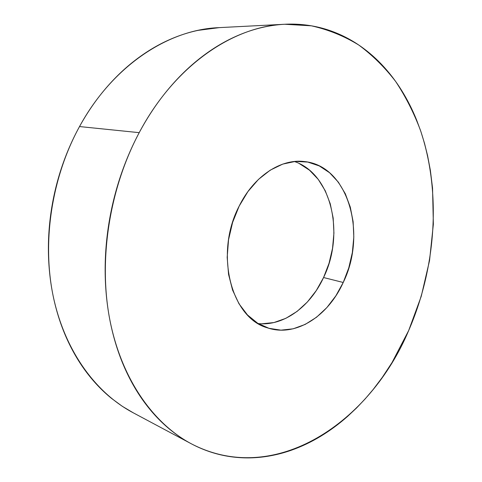<?xml version="1.0" encoding="UTF-8"?>
<svg xmlns="http://www.w3.org/2000/svg" width="482" height="482" viewBox="0 0 482 482"><rect width="100%" height="100%" fill="white"/><g stroke="black" fill="none" stroke-linecap="round" stroke-linejoin="round"><path stroke-width="0.72" d="M284.79 24.263L218.677 27.655C168.423 29.571 112.589 65.739 79.518 126.555L139.208 132.658C174.592 65.612 233.216 26.149 284.79 24.263L311.378 25.817C328.35 29.631 344.148 36.029 358.759 45.019C372.58 55.273 384.883 67.438 395.674 81.5C405.549 96.442 413.779 112.625 420.364 130.05C441.428 192.282 436.198 267.251 408.67 330.55L392.029 362.548L382.262 377.436L373.17 389.48L365.091 398.988L356.608 407.923L347.703 416.285C339.195 423.823 330.236 430.456 320.831 436.18C311.414 441.904 301.66 446.561 291.562 450.146C281.464 453.725 271.167 456.08 260.684 457.207C250.194 458.328 239.693 458.087 229.185 456.478C218.665 454.851 208.363 451.767 198.277 447.218C188.185 442.651 178.551 436.584 169.393 429.016C160.229 421.431 151.8 412.399 144.112 401.91C136.424 391.402 129.742 379.611 124.055 366.525C118.379 353.42 113.933 339.304 110.715 324.181C107.51 309.046 105.685 293.285 105.245 276.903C104.829 260.515 105.841 243.97 108.299 227.275C110.77 210.58 114.626 194.228 119.849 178.226C125.097 162.223 131.55 147.034 139.208 132.658L79.518 126.555C51.719 177.213 41.898 241.458 53.159 296.014C64.612 350.583 95.466 392.637 132.827 412.58L191.233 443.747C152.86 423.28 121.054 378.334 109.643 318.825C98.418 259.34 109.468 188.48 139.208 132.658C146.877 118.301 155.499 105.142 165.061 93.177C174.635 81.229 184.841 70.752 195.686 61.738C206.531 52.749 217.689 45.362 229.161 39.578C240.626 33.812 252.104 29.673 263.594 27.149C275.071 24.642 286.296 23.678 297.274 24.257C308.245 24.841 318.759 26.823 328.814 30.191C338.858 33.571 348.299 38.156 357.138 43.94C365.965 49.736 374.086 56.527 381.497 64.317C388.902 72.107 395.541 80.693 401.41 90.074C407.272 99.455 412.339 109.438 416.611 120.024L420.876 131.526L424.515 143.347L427.546 155.499L430.366 170.375L432.547 188.094L433.354 224.232L429.54 260.569L421.25 296.285L408.67 330.55C370.297 421.919 275.361 487.663 191.233 443.747M258.219 323.573C283.753 326.35 310.269 306.534 323.567 277.53L343.22 282.482C328.055 316.3 295.514 337.527 267.438 327.832C231.197 318.162 214.213 253.496 239.18 206.079C253.942 175.924 281.175 158.421 304.522 161.566C348.438 165.808 367.266 233.842 343.22 282.482L323.567 277.53C344.992 234.083 331.779 173.869 294.363 161.506M343.22 282.482L348.769 267.896L352.342 252.574L353.812 236.999L353.125 221.678L350.281 207.103L345.317 193.77L338.37 182.172L329.61 172.755L319.301 165.935L307.775 162.066L295.436 161.41L282.753 164.097L270.251 170.152L258.466 179.406L247.947 191.541L239.18 206.079L232.607 222.395L228.546 239.741L227.179 257.328L228.552 274.354L232.565 290.056L238.988 303.768L247.477 314.951L257.617 323.205L268.938 328.308L280.958 330.158L293.189 328.808L305.19 324.416L316.535 317.234L326.856 307.588L335.84 295.864L343.22 282.482M219.412 27.613L198.096 30.36C186.974 32.698 175.906 36.512 164.892 41.801C153.879 47.109 143.208 53.864 132.881 62.064C122.555 70.288 112.872 79.825 103.829 90.688C94.797 101.563 86.694 113.523 79.518 126.555C72.354 139.599 66.353 153.384 61.515 167.905C56.695 182.431 53.189 197.289 50.996 212.466C48.821 227.643 48.007 242.711 48.568 257.665C49.14 272.613 51.032 287.037 54.231 300.931C57.448 314.812 61.835 327.814 67.39 339.943C72.957 352.053 79.482 363.024 86.965 372.863C94.454 382.678 102.654 391.197 111.571 398.427L122.223 406.26L133.309 412.839M299.226 163.525L309.516 170.206L318.289 179.431L325.266 190.788L330.272 203.838L333.176 218.099L333.93 233.083L332.532 248.308L329.043 263.286L323.567 277.53L316.27 290.586L307.371 302.003L297.129 311.378L285.856 318.331L273.933 322.554L261.768 323.802"/></g></svg>
